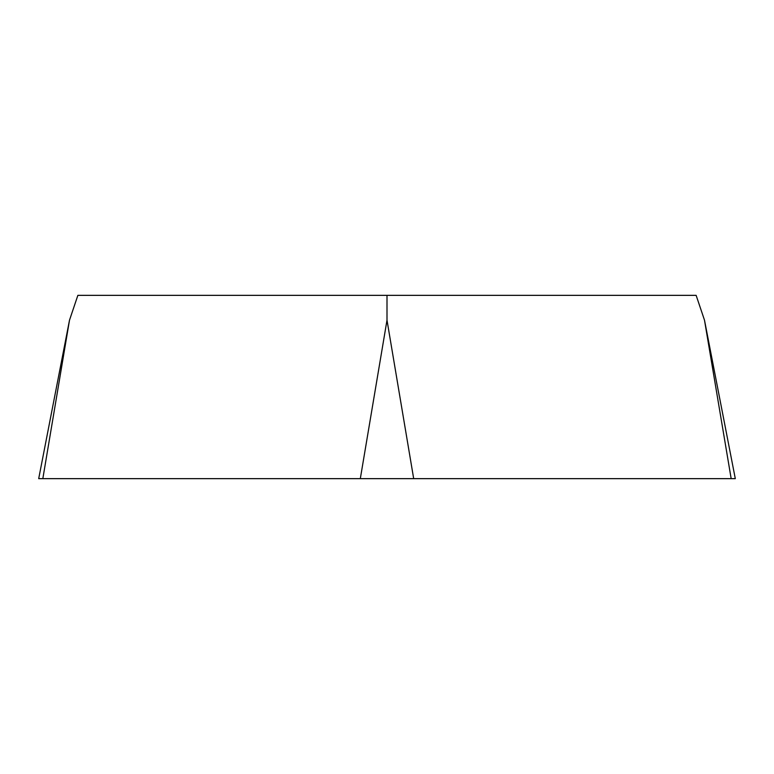 <?xml version="1.0" encoding="UTF-8"?>
<svg xmlns="http://www.w3.org/2000/svg" width="774" height="774" viewBox="0 0 774 774"><rect width="100%" height="100%" fill="white"/><g stroke="black" fill="none" stroke-linecap="round" stroke-linejoin="round"><path stroke-width="1.16" d="M387 295.349L77.864 295.349L69.505 320.165L38.7 478.651L735.3 478.651L704.495 320.165L696.136 295.349L387 295.349L387 320.165L413.684 478.651L731.169 478.651L704.495 320.165M69.505 320.165L42.831 478.651L413.684 478.651M360.316 478.651L387 320.165"/></g></svg>

